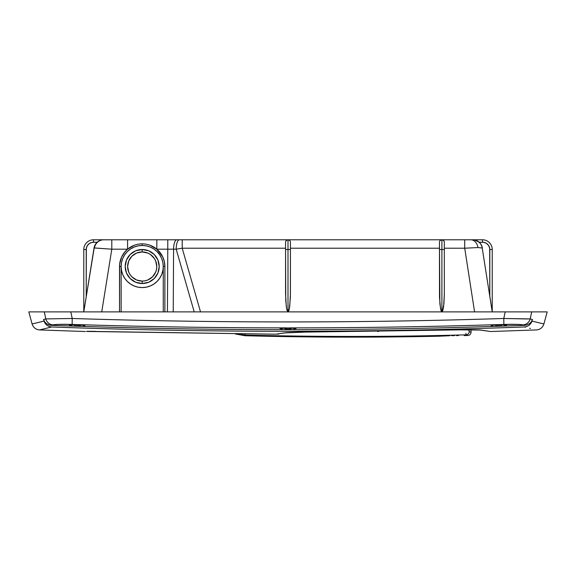 <?xml version="1.0" encoding="UTF-8"?>
<svg xmlns="http://www.w3.org/2000/svg" width="576" height="576" viewBox="0 0 576 576"><rect width="100%" height="100%" fill="white"/><g stroke="black" fill="none" stroke-linecap="round" stroke-linejoin="round"><path stroke-width="0.86" d="M164.88 266.522L164.88 311.882L164.88 266.522L163.26 266.522L164.88 266.522A22.68 22.68 0 0 0 142.2 243.842L142.2 245.462L142.2 243.842A22.68 22.68 0 0 0 119.52 266.522L121.14 266.522L119.52 266.522A22.68 22.68 0 0 1 142.2 243.842A22.68 22.68 0 0 1 164.88 266.522L164.347 261.626L162.77 256.961L160.222 252.749L156.823 249.185L167.782 249.185L167.429 311.882L167.782 249.185L176.177 249.185L194.206 311.882L200.52 311.882L182.21 248.213L285.566 248.213L182.21 248.213L176.177 249.185L194.206 311.882M481.277 244.843L482.35 248.026L477.965 247.558L464.717 248.213L444.326 248.213L464.717 248.213L474.574 311.882L492.235 311.882L481.954 246.384L480.341 243.439L477.677 241.135L474.422 239.933L470.786 239.789A9.72 7.33 90 0 1 477.965 247.558L482.35 248.026A9.72 9.72 0 0 0 472.745 239.789L472.622 239.789M472.241 239.789L103.81 239.789A9.72 9.511 90 0 0 94.428 247.939L111.802 249.185L111.802 239.789L102.794 239.825M285.574 293.861L286.279 306.598L287.071 310.507L288 311.882L288.929 310.507L289.721 306.598L290.426 293.861M290.434 248.213L439.474 248.213L290.434 248.213M439.474 243.475L439.877 303.869L440.971 310.507L441.425 311.537L442.375 311.537L443.923 303.869L444.334 293.861M35.244 323.201L44.028 321.091L43.567 319.45L45.792 318.917L44.316 311.882L50.587 311.882M50.767 311.882L51.955 311.882M524.045 311.882L528.35 311.882M88.063 311.882L101.736 311.882L111.802 249.185L94.046 247.968L94.45 246.348L83.786 311.882L85.154 311.882L83.786 311.882L83.786 249.509L83.786 311.882L94.046 247.968L95.126 244.822L97.214 242.222L92.088 242.359L89.46 243.446L87.444 245.462L86.357 248.09L86.22 296.741L85.745 299.693L86.22 296.741L86.22 249.509L83.786 249.509A9.72 9.72 0 0 1 93.506 239.789L103.644 239.789A9.72 9.72 0 0 0 94.046 247.968A9.72 9.72 0 0 1 103.644 239.789L93.506 239.789A9.72 9.72 0 0 0 83.786 249.509L86.22 249.509A7.286 7.286 0 0 1 93.506 242.222L93.506 239.789L93.506 242.222L97.214 242.222L95.126 244.822L97.214 242.222L99.468 240.732M101.736 311.882L111.802 249.185L127.577 249.185L124.178 252.749L121.63 256.961L119.657 264.06L119.52 311.882L119.52 266.522M173.232 311.882L173.585 249.185L173.232 311.882M119.801 262.966L119.614 264.449M125.266 251.431L121.63 256.961L120.053 261.626M134.417 245.218L127.577 249.185L127.577 239.789L111.802 239.789L111.802 249.185L127.577 249.185L127.577 239.789L156.823 239.789L156.823 249.185L149.983 245.218M163.649 259.142L162.77 256.961L156.823 249.185L156.823 239.789L167.782 239.789L167.782 249.185L167.782 239.789L176.753 239.789A9.72 3.168 90 0 0 173.585 249.185A9.72 3.168 -90 0 1 176.753 239.789L179.338 239.789A9.72 3.168 90 0 0 176.177 249.185A9.72 3.168 -90 0 1 179.338 239.789L182.21 239.789L182.21 248.213L182.21 239.789L288 239.789L289.584 240.379A2.434 2.434 0 0 0 288 239.789L288.418 239.825L288 239.789A2.434 2.434 0 0 0 285.574 242.222A2.434 2.434 0 0 1 288 239.789L287.582 239.825L288 239.789L288 249.509L285.566 249.509L285.754 300.751L286.646 308.844L288 311.882L288 249.509L288 311.882L289.354 308.844L290.383 297.374L290.434 249.509L290.434 293.861M164.786 264.449L164.347 261.626M121.14 311.882L121.14 266.522L121.543 270.626L122.746 274.579L124.69 278.222L127.31 281.412L130.5 284.033L134.143 285.977L138.089 287.172L142.2 287.582A21.06 21.06 0 0 1 121.14 266.522A21.06 21.06 0 0 1 142.2 245.462L138.089 245.866L134.143 247.061L130.5 249.012L127.31 251.626L124.69 254.822L122.746 258.458L121.543 262.411L121.14 266.522L121.14 311.882M163.26 266.522L163.26 311.882L163.26 266.522L162.857 262.411L161.654 258.458L159.71 254.822L157.09 251.626L153.9 249.012L150.257 247.061L146.311 245.866L142.2 245.462A21.06 21.06 0 0 1 163.26 266.522A21.06 21.06 0 0 1 142.2 287.582L146.311 287.172L150.257 285.977L153.9 284.033L157.09 281.412L159.71 278.222L161.654 274.579L162.857 270.626L163.26 266.522M146.189 244.195L148.205 244.649M474.422 239.933L479.174 242.222L483.941 242.359L486.569 243.446L488.578 245.462L489.665 248.09L489.809 296.179L491.825 309.233M482.321 247.824A9.72 9.72 0 0 0 479.174 242.222L482.515 242.222L482.515 239.789A9.72 9.72 0 0 1 492.235 249.509A9.72 9.72 0 0 0 482.515 239.789L472.745 239.789L482.515 239.789L482.515 242.222L483.941 242.359M290.434 243.475L290.434 249.509L288 249.509L288 239.789A2.434 2.434 0 0 1 290.426 242.222M285.566 243.475L285.566 293.861M444.326 243.475L444.326 293.861L444.326 249.509L441.9 249.509L441.9 311.882L442.829 310.507L443.621 306.598L444.326 293.861M481.954 246.384L492.235 311.882L492.235 249.509L492.235 311.882M490.896 311.882L487.987 311.882M441.072 239.933L440.316 240.379L441.9 239.789L470.786 239.789A9.72 7.33 -90 0 1 477.965 247.558L464.717 248.213L464.717 239.789L464.717 248.213L474.574 311.882M200.52 311.882L182.21 248.213L176.177 249.185L156.823 249.185M97.906 241.661L97.214 242.222A9.72 9.72 0 0 0 94.046 247.968L94.428 247.939A9.72 9.511 -90 0 1 103.81 239.789L102.802 239.825M101.088 240.134L101.966 239.933M285.826 241.135L287.172 239.933M442.728 239.933L444.074 241.135L442.728 239.933M473.587 239.825L472.745 239.789A9.72 9.72 0 0 1 482.35 248.026M290.174 241.128L289.584 240.379M442.318 239.825L441.9 239.789L441.9 249.509L444.326 249.509L444.326 242.222A2.434 2.434 0 0 0 441.9 239.789L288 239.789A2.434 2.434 0 0 1 290.434 242.222L290.434 249.509M439.726 241.135L440.316 240.379M84.499 307.447L85.745 299.693M439.466 249.509L441.9 249.509L439.474 249.509L439.517 297.374L440.546 308.844L441.9 311.882L441.9 239.789A2.434 2.434 0 0 1 444.334 242.222M439.474 242.222A2.434 2.434 0 0 1 441.9 239.789A2.434 2.434 0 0 0 439.474 242.222L439.474 249.509M482.515 242.222A7.286 7.286 0 0 1 489.809 249.509L492.235 249.509L489.809 249.509L489.809 296.179M441.482 239.825L441.9 239.789A2.434 2.434 0 0 1 444.326 242.222M285.566 242.222L285.566 249.509L290.426 249.509M445.234 335.894L444.686 335.916M449.748 335.729L439.308 336.197M454.543 335.621L451.62 335.678M458.482 335.578L456.466 335.592M470.599 332.086L469.231 331.603L470.599 332.086M465.912 333.302L466.128 334.829C468.497 335.7 468.497 335.7 466.128 334.829A3.24 3.19 -70.1 0 0 469.231 331.603L468.958 329.99L465.768 329.746L468.958 329.717L469.231 331.603C471.665 332.46 471.665 332.46 469.231 331.603A3.24 3.19 109.9 0 1 466.128 334.829L467.914 335.484L464.177 335.592M469.037 331.106L468.979 330.61M467.467 335.326L467.042 335.167M235.397 333.994L245.052 335.736L245.088 335.03L245.052 335.736C309.715 337.442 374.386 337.601 439.063 336.211L440.021 336.154M442.613 336.017L446.818 335.83M378.554 331.495L377.69 331.51M245.11 334.066L245.088 335.03L237.902 334.015L245.088 335.03C318.766 336.96 392.45 336.895 466.128 334.829L466.013 334.375M441.18 336.089L442.742 336.01M142.2 283.529L142.2 281.102A14.58 14.58 0 0 1 127.62 266.522A14.58 14.58 0 0 1 142.2 251.942L142.2 249.509A17.006 17.006 0 0 0 125.194 266.522A17.006 17.006 0 0 0 142.2 283.529A17.006 17.006 0 0 1 125.194 266.522A17.006 17.006 0 0 1 142.2 249.509A17.006 17.006 0 0 1 159.206 266.522A17.006 17.006 0 0 1 142.2 283.529L135.691 282.233L130.169 278.546L126.482 273.031L125.194 266.522L126.482 260.014L130.169 254.491L135.691 250.805L142.2 249.509L148.709 250.805L154.231 254.491L157.918 260.014L159.206 266.522L157.918 273.031L154.231 278.546L148.709 282.233L142.2 283.529A17.006 17.006 0 0 0 159.206 266.522A17.006 17.006 0 0 0 142.2 249.509L142.2 251.942L136.62 253.051L131.89 256.212L128.729 260.942L127.62 266.522L128.729 272.102L130.075 274.622L131.89 276.833L136.62 279.994L142.2 281.102L145.044 280.822L147.78 279.994L152.51 276.833L155.671 272.102L156.499 269.366L156.78 266.522L155.671 260.942L154.325 258.422L150.3 254.398L147.78 253.051L142.2 251.942A14.58 14.58 0 0 1 156.78 266.522A14.58 14.58 0 0 1 142.2 281.102L142.2 283.529M130.5 284.033L127.31 281.412L124.69 278.222M124.69 254.822L127.31 251.626L130.5 249.012M153.9 249.012L157.09 251.626L159.71 254.822M159.71 278.222L157.09 281.412L153.9 284.033M491.119 325.728L492.876 325.85L491.119 325.728M495.511 325.879L498.614 325.822L495.511 325.879M501.718 325.678L498.614 325.822L501.718 325.678M505.339 325.361L504.338 325.476L505.339 325.361M506.549 325.116L506.088 325.238L506.549 325.116M69.458 325.116L69.919 325.238L69.458 325.116M70.668 325.361L71.669 325.476L70.668 325.361M74.297 325.678L77.4 325.822L74.297 325.678M80.503 325.879L77.4 325.822L80.503 325.879M84.888 325.728L83.131 325.85L84.888 325.728M280.519 328.687L282.276 328.867L280.519 328.687M284.904 328.99L288.007 329.033L284.904 328.99M291.11 328.99L288.007 329.033L291.11 328.99M295.488 328.68L293.738 328.867L295.488 328.68M32.098 323.971C33.3 327.586 35.806 329.573 39.6 329.933L51.624 326.974L49.104 326.484L46.858 325.267L45.108 323.41L44.028 321.091L32.098 323.971L28.8 311.882L32.098 323.971L35.086 323.244M42.617 329.184L41.076 329.566M51.624 326.974C35.604 330.912 35.604 330.912 51.624 326.974L49.104 326.484L46.858 325.267L45.108 323.41L44.028 321.091L43.567 319.45L44.654 321.775L46.411 323.633L48.658 324.85L51.163 325.332C130.09 328.219 209.03 329.659 288 329.659C366.97 329.659 445.91 328.219 524.837 325.332C366.948 331.106 209.052 331.106 51.163 325.332L57.535 324.418L72.144 324.432C143.453 326.714 214.776 327.859 286.128 327.881L296.1 328.464L289.872 327.881C361.224 327.859 432.547 326.714 503.856 324.432L518.458 324.418L526.111 325.188L529.603 323.626L531.353 321.768L532.433 319.45L531.972 321.091L543.902 323.971L547.2 311.882L531.684 311.882L530.208 318.917L532.433 319.45L531.526 322.301L529.128 325.274L526.882 326.491L524.376 326.974C445.608 329.846 366.811 331.286 288 331.286C209.189 331.286 130.392 329.846 51.624 326.974C209.21 332.726 366.79 332.726 524.376 326.974L525.427 327.226M530.424 328.45L529.625 328.255M543.902 323.971C542.7 327.586 540.194 329.573 536.4 329.933L490.601 331.524L480.11 329.947L470.578 329.702L301.666 332.114L286.985 332.626L275.846 334.195L86.594 331.438M480.002 329.99L481.248 330.07C493.718 332.006 493.718 332.006 481.248 330.07L460.159 329.846L305.273 332.093L284.148 332.935L275.846 334.195L86.522 331.337C84.938 331.589 84.938 331.589 86.522 331.337A6.48 6.458 81.1 0 0 87.358 331.308A6.48 6.458 -98.9 0 1 86.522 331.337L87.005 331.308M87.055 331.308L86.53 331.337M467.914 335.484C469.829 335.254 470.88 334.174 471.06 332.251L471.06 329.717L479.462 329.94L490.025 331.438M44.316 311.882L28.8 311.882L44.316 311.882L45.792 318.917L72.209 318.485C144.101 320.789 216.036 321.934 288 321.934C359.971 321.934 431.899 320.789 503.791 318.485L505.202 311.882L70.798 311.882L72.209 318.485L70.798 311.882L44.316 311.882L505.202 311.882L503.791 318.485L526.594 318.953L530.208 318.917L531.684 311.882L509.825 311.882M547.2 311.882L528.077 311.882M47.635 311.882L66.175 311.882M66.341 311.882L70.992 311.882M505.001 311.882L513.972 311.882M514.21 311.882L518.09 311.882M518.35 311.882L521.964 311.882M528.055 311.882L526.507 311.882M286.128 327.881L279.9 328.464L289.872 327.881C361.224 327.859 432.547 326.714 503.856 324.432C513.763 324.166 520.121 324.31 522.929 324.864L526.111 325.188L529.603 323.626L531.353 321.768L532.433 319.45L530.208 318.917A8.1 7.862 103.6 0 1 522.929 324.864A8.1 7.862 -76.4 0 0 530.208 318.917L503.791 318.485L503.856 324.432L503.791 318.485C359.928 323.086 216.072 323.086 72.209 318.485L72.144 324.432C143.453 326.714 214.776 327.859 286.128 327.881M492.869 325.044L501.689 324.626L506.7 325.001L500.177 324.641L491.861 325.166M84.888 325.289L75.83 324.641L69.3 325.001L74.304 324.626L84.139 325.166M509.659 311.882L522.022 311.882M72.144 324.432L72.209 318.485L45.792 318.917A8.1 7.862 76.4 0 0 53.071 324.864C55.858 324.31 62.222 324.166 72.144 324.432M53.071 324.864A8.1 7.862 -103.6 0 1 45.792 318.917L43.567 319.45L44.654 321.775L46.411 323.633L49.889 325.188L53.071 324.864M531.972 321.091L530.885 323.417L529.128 325.274L526.882 326.491L524.376 326.974C540.396 330.912 540.396 330.912 524.376 326.974M523.987 311.882L522.425 311.882M520.877 311.882L519.091 311.882M517.363 311.882L515.354 311.882M513.482 311.882L511.286 311.882M509.357 311.882L506.966 311.882M69.041 311.882L66.622 311.882M64.685 311.882L62.46 311.882M60.617 311.882L58.586 311.882M56.11 311.882L55.051 311.882M53.179 311.882L52.027 311.882M87.516 331.294L91.174 331.301M91.31 331.308L95.731 331.38M284.148 332.935L285.379 332.82L284.148 332.935M277.459 334.159A6.48 6.422 79.5 0 0 278.712 334.044A6.48 6.422 -100.5 0 1 277.459 334.159M39.6 329.933L85.334 331.524M483.746 330.566L484.517 330.689M89.395 331.294L88.279 331.294M480.067 330.005L460.159 329.854L305.273 332.1C294.862 332.042 284.112 332.784 285.307 332.834L275.846 334.195L86.544 331.445"/></g></svg>
